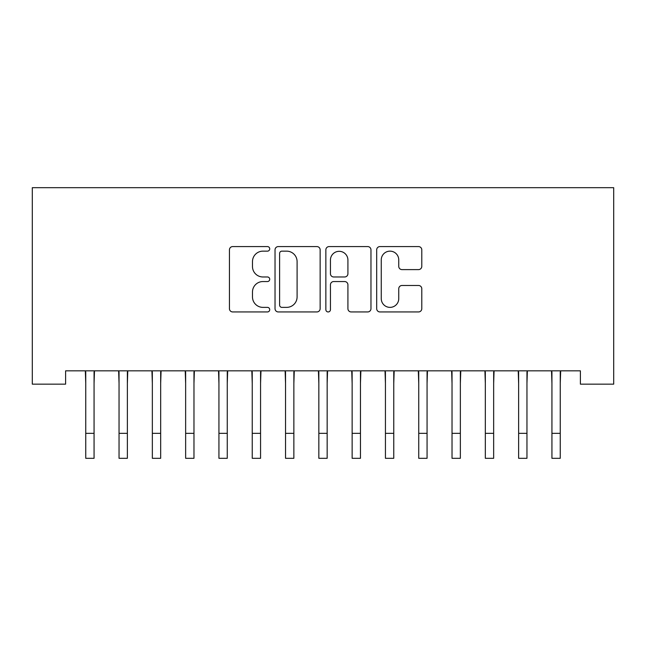 <?xml version="1.0" encoding="UTF-8"?>
<svg xmlns="http://www.w3.org/2000/svg" width="646" height="646" viewBox="0 0 646 646"><rect width="100%" height="100%" fill="white"/><g stroke="black" fill="none" stroke-linecap="round" stroke-linejoin="round"><path stroke-width="0.97" d="M269.721 248.863A2.285 2.285 0 0 0 267.436 246.578L232.705 246.578A3.27 3.27 0 0 0 229.435 249.849L229.435 308.675A3.27 3.27 0 0 0 232.705 311.945L267.436 311.945A2.285 2.285 0 0 0 269.721 309.66A2.285 2.285 0 0 0 267.436 307.375L262.938 307.375A10.457 10.457 0 0 1 252.481 296.91L252.481 292.008A10.457 10.457 0 0 1 262.938 281.551L267.436 281.551A2.285 2.285 0 0 0 269.721 279.266A2.285 2.285 0 0 0 267.436 276.973L262.938 276.973A10.457 10.457 0 0 1 252.481 266.515L252.481 261.614A10.457 10.457 0 0 1 262.938 251.149L267.436 251.149A2.285 2.285 0 0 0 269.721 248.863M418.519 269.616A3.27 3.27 0 0 0 421.79 266.354L421.79 249.849A3.27 3.27 0 0 0 418.519 246.578L379.953 246.578A3.27 3.27 0 0 0 376.683 249.849L376.683 308.675A3.27 3.27 0 0 0 379.953 311.945L418.519 311.945A3.27 3.27 0 0 0 421.79 308.675L421.79 288.738A3.27 3.27 0 0 0 418.519 285.475L402.014 285.475A3.27 3.27 0 0 0 398.752 288.738L398.752 298.63A8.745 8.745 0 0 1 390.006 307.375A8.745 8.745 0 0 1 381.261 298.63L381.261 259.894A8.745 8.745 0 0 1 390.006 251.149A8.745 8.745 0 0 1 398.752 259.894L398.752 266.354A3.27 3.27 0 0 0 402.014 269.616L418.519 269.616M580.399 370.836L65.601 370.836L65.601 384.152L32.3 384.152L32.3 187.687L613.7 187.687L613.7 384.152L580.399 384.152L580.399 370.836M320.141 249.849A3.27 3.27 0 0 0 316.871 246.578L278.305 246.578A3.27 3.27 0 0 0 275.035 249.849L275.035 308.675A3.27 3.27 0 0 0 278.305 311.945L316.871 311.945A3.27 3.27 0 0 0 320.141 308.675L320.141 249.849M329.129 246.578L367.695 246.578A3.27 3.27 0 0 1 370.965 249.849L370.965 308.675A3.27 3.27 0 0 1 367.695 311.945L351.19 311.945A3.27 3.27 0 0 1 347.919 308.675L347.919 284.821A3.27 3.27 0 0 0 344.657 281.551L333.707 281.551A3.27 3.27 0 0 0 330.437 284.821L330.437 309.66A2.285 2.285 0 0 1 328.152 311.945A2.285 2.285 0 0 1 325.859 309.66L325.859 249.849A3.27 3.27 0 0 1 329.129 246.578M281.898 251.149A2.285 2.285 0 0 0 279.613 253.442L279.613 305.082A2.285 2.285 0 0 0 281.898 307.375L286.638 307.375A10.457 10.457 0 0 0 297.095 296.91L297.095 261.614A10.457 10.457 0 0 0 286.638 251.149L281.898 251.149M347.919 260.055A8.745 8.745 0 0 0 339.182 251.318A8.745 8.745 0 0 0 330.437 260.055L330.437 273.702A3.27 3.27 0 0 0 333.707 276.973L344.657 276.973A3.27 3.27 0 0 0 347.919 273.702L347.919 260.055M94.066 383.385L94.494 370.836M85.748 383.385L85.32 370.836M85.748 433.337L94.066 433.337L94.066 458.313L85.748 458.313L85.748 371.878M94.066 433.337L94.066 371.878M127.367 383.385L127.787 370.836M119.042 383.385L118.622 370.836M160.668 383.385L161.088 370.836M152.343 383.385L151.923 370.836M119.042 433.337L127.367 433.337L127.367 458.313L119.042 458.313L119.042 371.878M127.367 433.337L127.367 371.878M152.343 433.337L160.668 433.337L160.668 458.313L152.343 458.313L152.343 371.878M160.668 433.337L160.668 371.878M193.97 383.385L194.389 370.836M185.644 383.385L185.216 370.836M227.263 383.385L227.691 370.836M218.937 383.385L218.518 370.836M185.644 433.337L193.97 433.337L193.97 458.313L185.644 458.313L185.644 371.878M193.97 433.337L193.97 371.878M218.937 433.337L227.263 433.337L227.263 458.313L218.937 458.313L218.937 371.878M227.263 433.337L227.263 371.878M260.564 383.385L260.984 370.836M252.239 383.385L251.819 370.836M252.239 433.337L260.564 433.337L260.564 458.313L252.239 458.313L252.239 371.878M260.564 433.337L260.564 371.878M293.865 383.385L294.285 370.836M285.54 383.385L285.12 370.836M285.54 433.337L293.865 433.337L293.865 458.313L285.54 458.313L285.54 371.878M293.865 433.337L293.865 371.878M327.159 383.385L327.587 370.836M318.841 383.385L318.413 370.836M318.841 433.337L327.159 433.337L327.159 458.313L318.841 458.313L318.841 371.878M327.159 433.337L327.159 371.878M360.46 383.385L360.88 370.836M352.135 383.385L351.715 370.836M352.135 433.337L360.46 433.337L360.46 458.313L352.135 458.313L352.135 371.878M360.46 433.337L360.46 371.878M393.761 383.385L394.181 370.836M385.436 383.385L385.016 370.836M385.436 433.337L393.761 433.337L393.761 458.313L385.436 458.313L385.436 371.878M393.761 433.337L393.761 371.878M427.063 383.385L427.482 370.836M418.737 383.385L418.309 370.836M418.737 433.337L427.063 433.337L427.063 458.313L418.737 458.313L418.737 371.878M427.063 433.337L427.063 371.878M460.356 383.385L460.784 370.836M452.03 383.385L451.611 370.836M452.03 433.337L460.356 433.337L460.356 458.313L452.03 458.313L452.03 371.878M460.356 433.337L460.356 371.878M493.657 383.385L494.077 370.836M485.332 383.385L484.912 370.836M485.332 433.337L493.657 433.337L493.657 458.313L485.332 458.313L485.332 371.878M493.657 433.337L493.657 371.878M526.958 383.385L527.378 370.836M518.633 383.385L518.213 370.836M518.633 433.337L526.958 433.337L526.958 458.313L518.633 458.313L518.633 371.878M526.958 433.337L526.958 371.878M560.252 383.385L560.68 370.836M551.934 383.385L551.506 370.836M551.934 433.337L560.252 433.337L560.252 458.313L551.934 458.313L551.934 371.878M560.252 433.337L560.252 371.878"/></g></svg>
